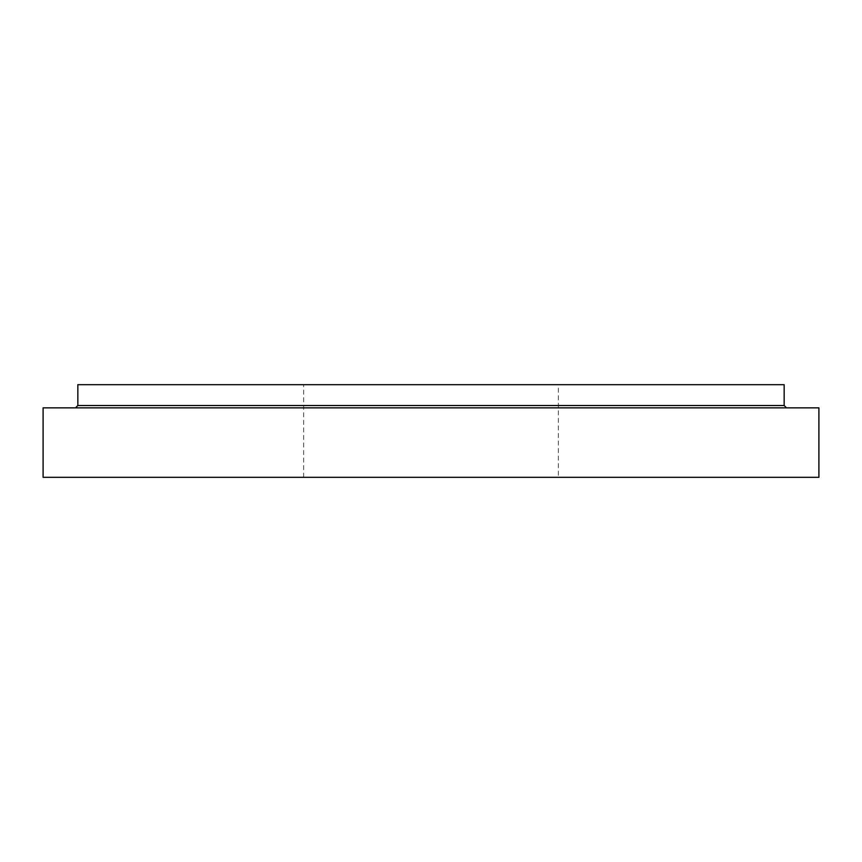 <?xml version="1.0" encoding="UTF-8"?>
<svg xmlns="http://www.w3.org/2000/svg" width="862" height="862" viewBox="0 0 862 862"><rect width="100%" height="100%" fill="white"/><g stroke="black" fill="none" stroke-linecap="round" stroke-linejoin="round"><path stroke-width="0.65" stroke-dasharray="4.31 3.23" d="M43.1 477.322L818.9 477.322M43.1 407.845L818.9 407.845M77.839 384.678L784.161 384.678M558.371 384.678L303.629 384.678L558.371 384.678L558.371 477.322L303.629 477.322L558.371 477.322M786.478 407.845L75.522 407.845L786.478 407.845M77.839 405.528L784.161 405.528M303.629 477.322L303.629 384.678"/><path stroke-width="1.29" d="M818.9 477.322L43.1 477.322L43.1 407.845L818.9 407.845L818.9 477.322M786.478 407.845L784.161 405.528L784.161 384.678L77.839 384.678L77.839 405.528L75.522 407.845M784.161 405.528L77.839 405.528"/></g></svg>
